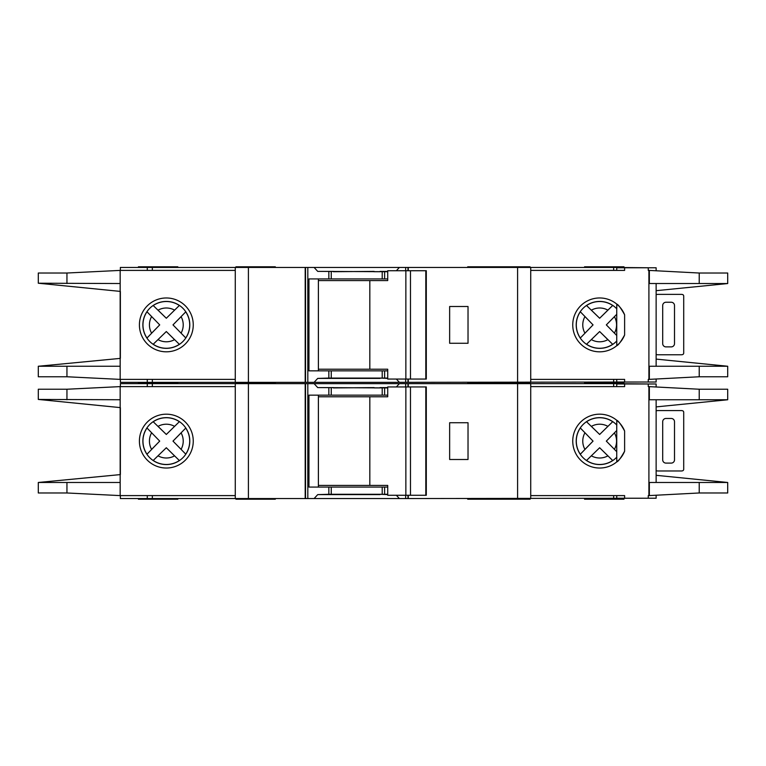 <?xml version="1.0" encoding="UTF-8"?>
<svg xmlns="http://www.w3.org/2000/svg" width="766" height="766" viewBox="0 0 766 766"><rect width="100%" height="100%" fill="white"/><g stroke="black" fill="none" stroke-linecap="round" stroke-linejoin="round"><path stroke-width="1.15" d="M425.81 495.276L425.81 386.935L426.298 386.935L426.298 495.276L410.471 495.276L410.471 386.935L387.72 386.935L387.72 396.788L318.397 396.788M410.471 495.276L405.856 495.276L405.856 386.935M405.856 495.276L387.72 495.276L387.72 485.424L369.825 485.424L369.825 396.788M369.825 485.424L318.397 485.424M425.81 386.935L410.471 386.935M656.136 410.882A6.568 6.568 0 0 1 658.099 410.576L681.079 410.576A6.568 6.568 0 0 1 682.401 410.71A1.637 1.637 0 0 1 683.712 412.319L683.712 469.242A1.637 1.637 0 0 1 682.401 470.851A6.568 6.568 0 0 1 681.079 470.985L658.099 470.985A6.568 6.568 0 0 1 656.136 470.678M671.236 463.104L665.98 463.104A3.284 3.284 0 0 1 662.695 459.82L662.695 421.74A3.284 3.284 0 0 1 665.98 418.456L671.236 418.456A3.284 3.284 0 0 1 674.511 421.74L674.511 459.82A3.284 3.284 0 0 1 671.236 463.104M586.488 460.519L599.654 447.746L612.695 460.519A23.382 23.382 0 0 1 586.545 460.452L599.654 447.746L607.888 455.866A16.9 16.9 0 0 1 591.371 455.827M153.152 460.519L166.318 447.746L178.909 460.098M656.136 386.811L656.136 383.986L616.735 383.986L616.735 386.61M727.7 492.978L727.7 482.475L727.7 492.978L699.224 492.978L648.907 495.602L648.907 386.61L648.256 386.61L648.256 383.986M656.136 495.401L656.136 498.226L648.256 498.226L648.256 495.602L648.907 495.602M648.256 498.226L616.735 498.226L616.735 495.602M616.735 457.206L616.735 425.006M177.817 382.339L177.817 383L138.426 383L177.817 383L177.817 383.661M530.072 383.661L530.072 383L467.7 383L467.7 383.661M275.32 383.661L275.32 383L235.928 383L235.928 383.661M530.072 382.339L530.072 383L490.68 383L490.68 383.661M275.32 498.561L275.32 499.212L235.928 499.212L235.928 498.561M530.072 498.561L530.072 499.212L467.7 499.212L467.7 498.561M623.964 498.561L623.964 499.212L584.563 499.212L584.563 498.561M490.68 499.212L490.68 498.561M166.327 417.642A23.468 23.468 0 0 0 142.869 441.111A23.468 23.468 0 0 0 166.327 464.569A23.468 23.468 0 0 0 189.796 441.111A23.468 23.468 0 0 0 166.327 417.642M166.327 468.026A26.915 26.915 0 0 1 139.412 441.111A26.915 26.915 0 0 1 166.327 414.186A26.915 26.915 0 0 1 193.252 441.111A26.915 26.915 0 0 1 166.327 468.026M380.041 494.29L387.72 494.616M396.357 495.276L399.383 498.561L314.098 498.561L317.727 494.616L380.041 494.616M380.041 387.922L374.134 387.922M374.134 387.596L333.43 387.922M599.673 417.642A23.468 23.468 0 0 0 576.204 441.111A23.468 23.468 0 0 0 616.783 457.158L616.783 461.888C618.315 461.41 620.92 457.857 624.616 451.212A26.915 26.915 0 0 1 572.748 441.111A26.915 26.915 0 0 1 624.616 430.999C620.929 424.364 618.315 420.802 616.783 420.323L616.783 425.053A23.468 23.468 0 0 0 599.673 417.642M648.907 386.61L699.224 389.233L727.7 389.233L727.7 399.747L727.7 389.233M624.616 383.986L624.616 386.61L530.733 386.61M648.907 482.475L727.7 482.475L656.136 475.313M656.136 406.899L727.7 399.756L699.224 399.747L699.224 389.233M648.907 399.747L699.224 399.747M624.616 498.226L624.616 495.602L530.733 495.602M185.803 454.19L172.992 441.111L185.745 428.079A23.382 23.382 0 0 1 185.745 454.133L172.992 441.111L181.092 432.886A16.9 16.9 0 0 1 181.092 449.326M184.328 429.563L185.123 428.73M177.875 459.102L178.708 459.897M179.359 460.519A23.382 23.382 0 0 1 153.21 460.452L166.318 447.746L174.552 455.866A16.9 16.9 0 0 1 158.035 455.827M146.919 427.926L159.711 441.111L146.986 454.228A23.382 23.382 0 0 1 146.986 427.983L159.711 441.111L151.611 449.403A16.9 16.9 0 0 1 151.611 432.809M148.393 452.744L147.599 453.577M179.416 421.635L166.318 434.466L153.152 421.693M154.694 423.177L153.861 422.372M153.21 421.76A23.382 23.382 0 0 1 179.359 421.693L166.318 434.466L158.035 426.384A16.9 16.9 0 0 1 174.552 426.346M612.752 421.635L599.654 434.466L586.995 422.181M586.545 421.76A23.382 23.382 0 0 1 612.695 421.693L599.654 434.466L591.371 426.384A16.9 16.9 0 0 1 607.888 426.346M614.428 449.326A16.9 16.9 0 0 0 614.428 432.886L606.327 441.111L616.735 451.701L606.327 441.111L616.735 430.511M611.22 459.102L612.044 459.897M580.255 427.926L593.047 441.111L580.322 454.228A23.382 23.382 0 0 1 580.322 427.983L593.047 441.111L584.946 449.403A16.9 16.9 0 0 1 584.946 432.809M581.739 452.744L580.934 453.577M588.029 423.177L587.196 422.372M120.367 407.617L120.367 474.594L120.367 407.617L38.3 399.431L120.166 399.747L120.166 386.61L235.267 386.61M235.267 495.602L120.166 495.602L120.166 399.747M333.43 387.596L317.727 387.596L314.098 383.661L147.283 383.661L147.283 386.61M314.098 383.661L399.383 383.661L396.357 386.935M405.664 386.935L405.664 383.661L399.383 383.661M405.664 383.661L613.652 383.661L613.652 386.61M648.907 383.986L613.652 383.661M120.367 386.61L120.367 383.661L147.283 383.661M648.907 498.226L399.383 498.561M387.72 387.922L317.727 387.596M387.72 395.151L382.215 395.151L382.215 387.922M387.72 494.29L382.215 494.29L382.215 487.071L387.72 487.071M314.098 498.561L307.817 498.561L307.817 383.661M317.727 494.616L328.844 494.29L328.844 487.071L382.215 487.071M382.215 395.151L308.957 395.151L308.957 487.071L328.844 487.071M382.215 494.29L328.844 494.29M120.367 495.602L120.367 498.561L307.817 498.561M235.267 498.561L235.267 383.661M624.616 451.212L624.616 430.999M530.733 498.561L530.733 383.661M120.166 386.61L66.948 389.233L38.3 389.233L38.3 399.431M120.367 474.594L38.3 482.475L120.166 482.475M120.166 495.602L66.948 492.978L38.3 492.978L38.3 482.781M305.529 498.561L305.529 383.661M305.194 498.561L305.194 383.661M468.026 422.727L468.026 459.495L449.642 459.495L449.642 422.727L468.026 422.727M408.278 498.561L408.278 495.276M408.278 386.935L408.278 383.661M407.952 498.561L407.952 495.276M407.952 386.935L407.952 383.661M318.397 395.151L318.397 487.071M177.817 498.561L177.817 499.212L138.426 499.212L138.426 498.561M623.964 382.339L623.964 383L584.563 383L623.964 383L623.964 383.661M138.426 382.339L138.426 383.661M387.72 387.596L380.041 387.596M656.136 294.661A6.568 6.568 0 0 1 658.099 294.364L681.079 294.364A6.568 6.568 0 0 1 682.401 294.498A1.637 1.637 0 0 1 683.712 296.107L683.712 353.03A1.637 1.637 0 0 1 682.401 354.639A6.568 6.568 0 0 1 681.079 354.763L658.099 354.763A6.568 6.568 0 0 1 656.136 354.466M671.236 346.893L665.98 346.893A3.284 3.284 0 0 1 662.695 343.608L662.695 305.529A3.284 3.284 0 0 1 665.98 302.244L671.236 302.244A3.284 3.284 0 0 1 674.511 305.529L674.511 343.608A3.284 3.284 0 0 1 671.236 346.893M425.81 379.065L425.81 270.724L426.298 270.724L426.298 379.065L410.471 379.065L410.471 270.724L387.72 270.724L387.72 280.576L318.397 280.576M410.471 379.065L405.856 379.065L405.856 270.724M405.856 379.065L387.72 379.065L387.72 369.212L369.825 369.212L369.825 280.576M369.825 369.212L318.397 369.212M425.81 270.724L410.471 270.724M586.488 344.307L599.654 331.534L612.695 344.307A23.382 23.382 0 0 1 586.545 344.24L599.654 331.534L607.888 339.654A16.9 16.9 0 0 1 591.371 339.616M153.152 344.307L166.318 331.534L179.359 344.307A23.382 23.382 0 0 1 153.21 344.24L166.318 331.534L174.552 339.654A16.9 16.9 0 0 1 158.035 339.616M656.136 270.599L656.136 267.774L616.735 267.774L616.735 270.398M727.7 376.767L727.7 366.253L727.7 376.767L699.224 376.767L648.907 379.39L648.907 270.398L648.256 270.398L648.256 267.774M656.136 379.189L656.136 382.014L648.256 382.014L648.256 379.39L648.907 379.39M648.256 382.014L616.735 382.014L616.735 379.39M616.735 340.994L616.735 308.794M138.426 267.439L138.426 266.788L177.817 266.788L177.817 267.439M530.072 267.439L530.072 266.788L467.7 266.788L467.7 267.439M275.32 267.439L275.32 266.788L235.928 266.788L235.928 267.439M490.68 266.788L490.68 267.439M275.32 382.339L275.32 383L235.928 383L235.928 382.339M490.68 382.339L490.68 383L467.7 383L467.7 382.339M584.563 383.661L584.563 382.339M166.327 301.431A23.468 23.468 0 0 0 142.869 324.889A23.468 23.468 0 0 0 166.327 348.358A23.468 23.468 0 0 0 189.796 324.889A23.468 23.468 0 0 0 166.327 301.431M166.327 351.814A26.915 26.915 0 0 1 139.412 324.889A26.915 26.915 0 0 1 166.327 297.974A26.915 26.915 0 0 1 193.252 324.889A26.915 26.915 0 0 1 166.327 351.814M380.041 378.078L387.72 378.404M396.357 379.065L399.383 382.339L314.098 382.339L317.727 378.404L380.041 378.404M380.041 271.71L374.134 271.71M374.134 271.384L333.43 271.71M599.673 301.431A23.468 23.468 0 0 0 576.204 324.889A23.468 23.468 0 0 0 616.783 340.947L616.783 345.677C618.315 345.198 620.92 341.646 624.616 335.001A26.915 26.915 0 0 1 572.748 324.889A26.915 26.915 0 0 1 624.616 314.788C620.929 308.152 618.315 304.59 616.783 304.112L616.783 308.842A23.468 23.468 0 0 0 599.673 301.431M648.907 270.398L699.224 273.022L727.7 273.022L727.7 283.525L727.7 273.022M624.616 267.774L624.616 270.398L530.733 270.398M648.907 366.253L727.7 366.253L656.136 359.101M656.136 290.687L727.7 283.544L699.224 283.525L699.224 273.022M648.907 283.525L699.224 283.525M624.616 382.014L624.616 379.39L530.733 379.39M185.803 337.978L172.992 324.889L185.745 311.867A23.382 23.382 0 0 1 185.745 337.921L172.992 324.889L181.092 316.674A16.9 16.9 0 0 1 181.092 333.114M184.328 313.342L185.123 312.518M177.875 342.89L178.708 343.685M146.919 311.714L159.711 324.889L146.986 338.017A23.382 23.382 0 0 1 146.986 311.772L159.711 324.889L151.611 333.191A16.9 16.9 0 0 1 151.611 316.597M148.393 336.533L147.599 337.366M179.416 305.414L166.318 318.254L153.152 305.481M154.694 306.955L153.861 306.161M153.21 305.548A23.382 23.382 0 0 1 179.359 305.481L166.318 318.254L158.035 310.173A16.9 16.9 0 0 1 174.552 310.134M607.888 310.134L599.654 318.254L586.545 305.548A23.382 23.382 0 0 1 612.695 305.481L607.888 310.134A16.9 16.9 0 0 0 591.371 310.173L599.654 318.254L612.752 305.414M614.428 333.114A16.9 16.9 0 0 0 614.428 316.674L606.327 324.889L616.735 335.489L606.327 324.889L616.735 314.299M611.22 342.89L612.044 343.685M580.255 311.714L593.047 324.889L580.743 337.567M581.739 336.533L580.934 337.366M580.322 338.017A23.382 23.382 0 0 1 580.322 311.772L593.047 324.889L584.946 333.191A16.9 16.9 0 0 1 584.946 316.597M588.029 306.955L587.196 306.161M120.367 291.406L120.367 358.383L120.367 291.406L38.3 283.219L120.166 283.525L120.166 270.398L235.267 270.398M235.267 379.39L120.166 379.39L120.166 283.525M333.43 271.384L317.727 271.384L314.098 267.439L147.283 267.439L147.283 270.398M314.098 267.439L399.383 267.439L396.357 270.724M405.664 270.724L405.664 267.439L399.383 267.439M405.664 267.439L613.652 267.439L613.652 270.398M648.907 267.774L613.652 267.439M120.367 270.398L120.367 267.439L147.283 267.439M648.907 382.014L399.383 382.339M387.72 271.71L317.727 271.384M387.72 278.929L382.215 278.929L382.215 271.71M387.72 378.078L382.215 378.078L382.215 370.849L387.72 370.849M314.098 382.339L307.817 382.339L307.817 267.439M317.727 378.404L328.844 378.078L328.844 370.849L382.215 370.849M382.215 278.929L308.957 278.929L308.957 370.849L328.844 370.849M382.215 378.078L328.844 378.078M120.367 379.39L120.367 382.339L307.817 382.339M235.267 382.339L235.267 267.439M624.616 335.001L624.616 314.788M530.733 382.339L530.733 267.439M120.166 270.398L66.948 273.022L38.3 273.022L38.3 283.219M120.367 358.383L38.3 366.253L120.166 366.253M120.166 379.39L66.948 376.767L38.3 376.767L38.3 366.569M305.529 382.339L305.529 267.439M305.194 382.339L305.194 267.439M468.026 306.505L468.026 343.273L449.642 343.273L449.642 306.505L468.026 306.505M408.278 382.339L408.278 379.065M408.278 270.724L408.278 267.439M407.952 382.339L407.952 379.065M407.952 270.724L407.952 267.439M318.397 278.929L318.397 370.849M584.563 267.439L584.563 266.788L623.964 266.788L623.964 267.439M387.72 271.384L380.041 271.384M405.664 498.561L405.664 495.276M384.628 395.151L384.628 387.922M384.628 494.29L384.628 487.071M328.844 395.151L328.844 387.922M331.257 494.29L331.257 487.071M699.224 492.978L699.224 482.475M331.257 395.151L331.257 387.922M66.948 399.747L66.948 389.233M66.948 492.978L66.948 482.475M649.348 399.747L649.348 386.61M649.348 495.602L649.348 482.475M248.404 498.561L248.404 383.661M517.596 498.561L517.596 383.661M613.652 498.561L613.652 495.602M147.283 498.561L147.283 495.602M152.348 498.561L152.348 495.602M152.348 383.661L152.348 386.61M405.664 382.339L405.664 379.065M384.628 278.929L384.628 271.71M384.628 378.078L384.628 370.849M328.844 278.929L328.844 271.71M331.257 378.078L331.257 370.849M699.224 376.767L699.224 366.253M331.257 278.929L331.257 271.71M66.948 283.525L66.948 273.022M66.948 376.767L66.948 366.253M649.348 283.525L649.348 270.398M649.348 379.39L649.348 366.253M248.404 382.339L248.404 267.439M517.596 382.339L517.596 267.439M613.652 382.339L613.652 379.39M147.283 382.339L147.283 379.39M152.348 382.339L152.348 379.39M152.348 267.439L152.348 270.398M656.136 482.475L656.136 399.747M656.136 366.253L656.136 283.525"/></g></svg>

